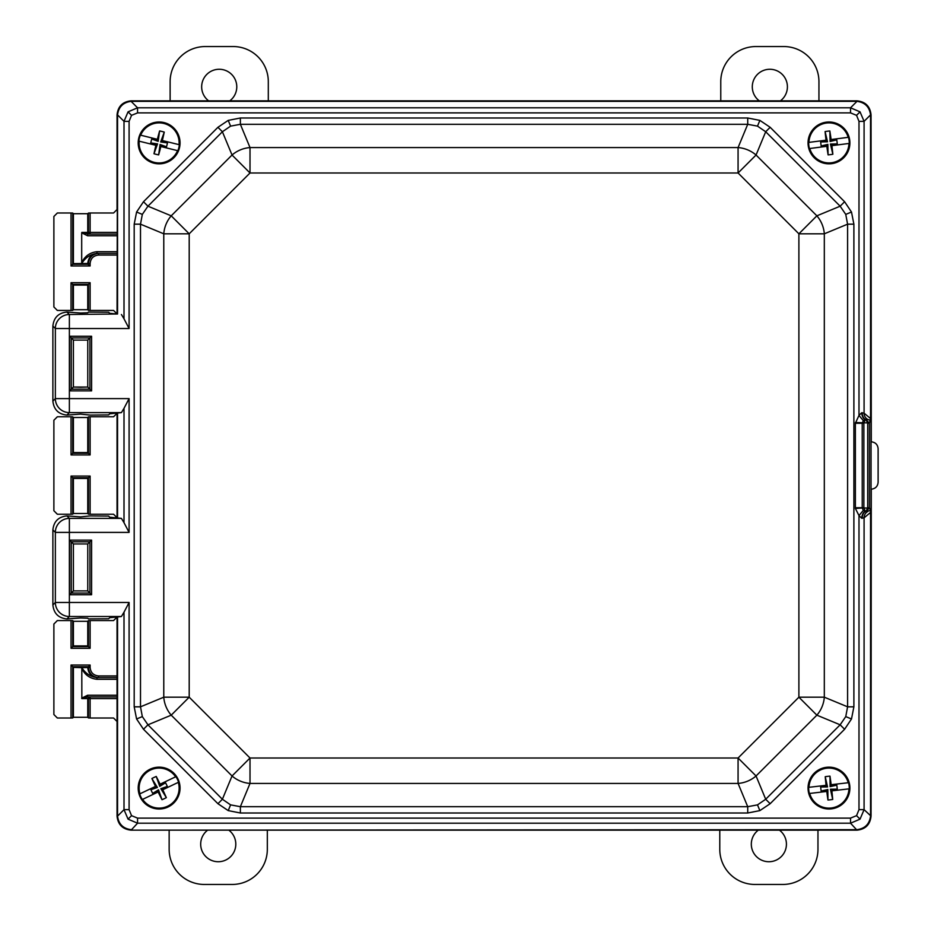 <?xml version="1.0" encoding="UTF-8"?>
<svg xmlns="http://www.w3.org/2000/svg" width="931" height="931" viewBox="0 0 931 931"><rect width="100%" height="100%" fill="white"/><g stroke="black" fill="none" stroke-linecap="round" stroke-linejoin="round"><path stroke-width="1.4" d="M117.05 698.599L90.121 698.599L90.121 718.01L113.57 718.01L117.05 721.49L117.05 816.138C117.934 824.598 122.613 829.265 131.062 830.161L857.032 830.161C865.481 829.265 870.159 824.598 871.044 816.138L871.276 489.171C875.396 488.74 877.677 486.459 878.119 482.339L878.119 448.661C877.677 444.541 875.396 442.26 871.276 441.829L871.044 114.862C870.159 106.402 865.481 101.735 857.032 100.839L131.062 100.839C122.613 101.735 117.934 106.402 117.05 114.862L117.05 209.51L113.57 212.99L90.121 212.99L90.121 232.401L117.05 232.401M81.695 698.18L87.595 695.236L87.595 696.912L117.05 696.912L87.595 696.912L81.847 698.599L81.8 667.643L87.758 667.515C88.352 673.648 91.715 677.012 97.86 677.617L117.05 677.617L97.86 677.617M97.86 253.383L117.05 253.383L97.86 253.383C91.715 253.988 88.352 257.352 87.758 263.485L86.839 263.485L90.121 265.963L71.035 265.963L71.035 212.99L57.35 212.99L53.882 216.469L53.882 306.962L57.35 310.442L71.035 310.442L71.035 282.71L90.121 282.71L90.121 310.442L113.57 310.442L117.05 313.91M86.839 263.485L73.398 263.601L72.723 264.276L88.445 264.276L88.445 263.485L73.398 263.601L73.398 213.723L72.723 213.048L72.723 264.276L71.035 265.963M89.446 696.912L87.758 698.599L87.758 717.277L88.445 717.952L88.445 698.599L81.847 698.599M87.758 213.723L87.758 232.401L88.445 232.401L88.445 213.048L87.758 213.723L73.398 213.723M81.695 232.82L90.121 234.088L87.595 234.088L87.595 235.764L81.695 232.82L81.695 262.693C84.814 256.13 89.911 252.476 96.987 251.696L117.05 251.696M81.8 263.357L81.695 262.693M73.398 717.277L73.398 667.399L72.723 666.724L72.723 717.952L73.398 717.277L87.758 717.277M81.8 667.643L73.398 667.399L87.758 667.399L88.445 666.724L72.723 666.724L71.035 665.037L90.121 665.037L88.445 666.724L88.445 667.515L90.121 667.515C90.656 672.589 93.461 675.406 98.546 675.941L117.05 675.941M73.398 309.697L73.398 285.072L87.758 285.072L88.445 284.386L72.723 284.386L72.723 310.384L73.398 309.697L87.758 309.697L87.758 285.072L73.398 285.072L71.035 282.71M87.758 417.507L73.398 417.507L72.723 416.832L72.723 453.246L88.445 453.246L88.445 416.832L87.758 417.507L87.758 452.571L90.121 454.933L71.035 454.933L73.398 452.571L87.758 452.571L73.398 452.571L73.398 417.507M87.758 621.303L87.758 645.928L88.445 646.614L88.445 620.616L87.758 621.303L73.398 621.303L72.723 620.616L72.723 646.614L71.035 648.29L71.035 620.558L57.35 620.558L53.882 624.038L53.882 714.531L57.35 718.01L71.035 718.01L71.035 665.037M117.05 617.09L113.57 620.558L90.121 620.558L90.121 648.29L88.445 646.614L72.723 646.614L73.398 645.928L87.758 645.928L73.398 645.928L73.398 621.303M73.398 513.493L73.398 478.429L87.758 478.429L73.398 478.429L72.723 477.754L72.723 514.168L73.398 513.493L87.758 513.493L88.445 514.168L88.445 477.754L72.723 477.754L71.035 476.067L90.121 476.067L87.758 478.429L87.758 513.493M71.035 454.933L71.035 416.774L57.35 416.774L53.882 420.253L53.882 510.747L57.35 514.226L71.035 514.226L71.035 476.067M117.05 413.306L113.57 416.774L90.121 416.774L90.121 454.933M90.121 476.067L90.121 514.226L113.57 514.226L117.05 517.694M71.035 416.774L72.723 416.832M88.445 416.832L90.121 416.774M90.121 514.226L88.445 514.168M72.723 514.168L71.035 514.226M88.445 620.616L90.121 620.558M71.035 620.558L72.723 620.616M72.723 717.952L71.035 718.01M90.121 718.01L88.445 717.952M88.445 213.048L90.121 212.99M71.035 212.99L72.723 213.048M72.723 310.384L71.035 310.442M90.121 310.442L88.445 310.384L88.445 284.386L90.121 282.71M87.758 309.697L88.445 310.384M117.05 234.088L90.121 234.088A1.687 1.687 90 0 1 88.445 232.401L90.121 232.401L90.121 234.088M81.858 667.643C85.373 673.392 90.412 676.709 96.987 677.617L96.987 679.304C89.911 678.524 84.814 674.87 81.695 668.307M96.987 251.696L96.987 253.383C90.412 254.291 85.373 257.608 81.858 263.357M90.121 263.485L88.445 263.485C89.085 257.387 92.448 254.023 98.546 253.383L98.546 255.059C93.461 255.594 90.656 258.411 90.121 263.485L90.121 265.963M98.546 675.941L98.546 677.617C92.448 676.977 89.085 673.613 88.445 667.515L86.839 667.515M81.847 232.401L87.758 232.401L89.446 234.088M844.603 729.264L770.158 803.709L759.871 810.61L747.721 813.007L240.373 813.007L228.223 810.61L217.935 803.709L143.49 729.264L136.589 718.976L134.192 706.827L134.192 224.173L140.5 224.173L140.5 706.827L142.327 716.602L147.948 724.807L222.393 799.252L230.597 804.873L240.373 806.7L747.721 806.7L757.497 804.873L765.701 799.252L840.146 724.807L845.755 716.602L847.594 706.827L853.89 706.827L851.493 718.976L844.603 729.264L840.146 724.807L816.871 715.171A28.046 25.044 -67.5 0 0 824.319 697.191L847.594 706.827L847.594 224.173L845.755 214.398L840.146 206.193L844.603 201.736L851.493 212.024L853.89 224.173L853.89 706.827M853.89 224.173L847.594 224.173L824.319 233.809A28.046 25.044 -112.5 0 0 816.871 215.829L840.146 206.193L765.701 131.748L757.497 126.127L747.721 124.3L240.373 124.3L230.597 126.127L222.393 131.748L147.948 206.193L142.327 214.398L140.5 224.173L163.775 233.809A28.046 25.044 -67.5 0 1 171.223 215.829L232.04 155.023L222.393 131.748L217.935 127.291L228.223 120.39L240.373 117.993L747.721 117.993L759.871 120.39L770.158 127.291L844.603 201.736M143.49 729.264L147.948 724.807L171.223 715.171L189.202 697.191L250.008 758.009L738.074 758.009L798.891 697.191L798.891 233.809L816.871 215.829L756.053 155.023A28.046 25.044 -157.5 0 0 738.074 147.575L747.721 124.3L747.721 117.993M240.373 813.007L240.373 806.7L250.008 783.425L250.008 758.009L232.04 775.977A28.046 25.044 22.5 0 0 250.008 783.425L738.074 783.425A28.046 25.044 -22.5 0 0 756.053 775.977L738.074 758.009L738.074 783.425L747.721 806.7L747.721 813.007M770.158 803.709L765.701 799.252L756.053 775.977L816.871 715.171L798.891 697.191L824.319 697.191L824.319 233.809L798.891 233.809L738.074 172.991L756.053 155.023L765.701 131.748L770.158 127.291M128.059 111.848L131.539 115.339L129.095 121.344L124.009 121.344L128.059 111.848L137.555 107.798L850.538 107.798L860.035 111.848L864.084 121.344L864.084 413.189L870.555 418.554L870.543 114.885L864.084 121.344L858.987 121.344L856.555 115.339L850.538 112.895L850.538 107.798L856.997 101.339L131.096 101.339C123.113 102.398 118.598 106.914 117.55 114.885L117.539 314.003L109.742 313.328L108.624 312.222L88.445 312.094L87.758 312.781L80.578 313.025L66.904 312.048L69.371 314.503A14.023 14.012 135 0 0 55.348 328.527L52.881 326.059C53.777 317.599 58.444 312.932 66.904 312.048M850.538 112.895L137.555 112.895L137.555 107.798L131.096 101.339M860.035 819.152L856.555 815.661L858.987 809.656L864.084 809.656L860.035 819.152L850.538 823.202L137.555 823.202L128.059 819.152L124.009 809.656L124.009 612.191L121.426 616.497L69.371 616.497L66.904 618.952C58.444 618.068 53.777 613.401 52.881 604.941L52.881 529.925C53.777 521.476 58.444 516.798 66.904 515.914L80.578 516.903L90.121 515.914L108.624 516.088L109.742 517.205L121.426 518.381L124.009 522.687L124.009 408.313L121.426 412.619L69.371 412.619L66.904 415.086C58.444 414.202 53.777 409.524 52.881 401.075L52.881 326.059M128.059 819.152L131.539 815.661L137.555 818.105L850.538 818.105L850.538 823.202L856.543 829.672L131.062 830.161L856.543 829.672M124.009 612.191L129.095 602.473L129.095 809.656L124.009 809.656L117.55 816.115L117.539 616.997L121.426 616.497M80.578 387.284L87.758 387.04L73.398 387.04L73.398 340.094L87.758 340.094L73.398 340.094L71.256 337.941L71.256 389.181L73.398 387.04L80.578 387.284M66.904 415.086L80.578 414.097L90.121 415.086L108.624 414.912L109.742 413.795L121.426 412.619M87.758 543.96L73.398 543.96L87.758 543.96L87.758 590.906L73.398 590.906L87.758 590.906L89.911 593.059L89.911 541.819L87.758 543.96M66.904 618.952L80.578 617.975L87.758 618.219L88.445 618.906L108.624 618.778L109.742 617.672L117.539 616.997M870.555 418.554L869.391 423.279L869.379 508.012L866.109 511.352L870.532 510.572L870.555 512.446L864.084 517.811L861.687 518.23L858.987 515.576L855.38 508.489L855.356 423.268L858.987 415.424L861.687 412.77L864.084 413.189A7.017 6.773 -83.8 0 0 867.739 419.439L866.109 419.648L869.391 423.279L867.704 423.279L866.016 419.648L865.271 419.672L863.875 423.268L863.875 507.732L865.271 511.328L866.016 511.352L867.704 507.872L867.704 423.279M73.398 590.906L73.398 543.96L69.569 540.131L91.587 540.131L89.911 541.819L71.256 541.819L71.256 593.059L73.398 590.906M87.758 340.094L87.758 387.04L91.587 390.869L69.569 390.869L71.256 389.181L89.911 389.181L89.911 337.941L87.758 340.094M129.095 121.344L129.095 328.527L69.371 328.527L69.371 314.503L117.539 314.003M117.539 115.351L117.05 313.514M117.05 114.862C117.934 106.402 122.613 101.735 131.062 100.839L131.55 101.328M856.543 101.328L131.062 100.839M857.032 100.839C865.481 101.735 870.159 106.402 871.044 114.862L870.555 115.351M867.739 511.561A7.017 6.773 83.8 0 0 864.084 517.811L864.084 809.656L871.044 816.138L871.044 114.862M871.044 816.138C870.159 824.598 865.481 829.265 857.032 830.161M131.062 830.161C122.613 829.265 117.934 824.598 117.05 816.138L117.539 815.649M117.05 617.486L117.05 816.138M117.05 413.62L117.05 517.38M117.539 413.131L117.539 517.869M121.426 314.503L124.009 318.809L124.009 121.344L117.55 114.885M870.555 815.649L870.555 512.446M137.555 818.105L137.555 823.202L131.55 829.672M856.997 101.339C864.969 102.398 869.484 106.914 870.543 114.885M870.543 816.115C869.484 824.086 864.969 828.602 856.997 829.661M131.096 829.661C123.113 828.602 118.598 824.086 117.55 816.115M124.009 408.313L129.095 398.608L129.095 532.392L124.009 522.687M52.881 401.075L55.348 398.608A14.023 14.012 45 0 0 69.371 412.619L69.371 398.608L129.095 398.608M129.095 328.527L124.009 318.809M52.881 604.941L55.348 602.473A14.023 14.012 45 0 0 69.371 616.497L69.371 602.473L129.095 602.473M66.904 515.914L69.371 518.381A14.023 14.012 135 0 0 55.348 532.392L52.881 529.925M240.373 117.993L240.373 124.3L250.008 147.575A28.046 25.044 157.5 0 0 232.04 155.023L250.008 172.991L189.202 233.809L171.223 215.829L147.948 206.193L143.49 201.736L217.935 127.291M134.192 706.827L140.5 706.827L163.775 697.191A28.046 25.044 67.5 0 0 171.223 715.171L232.04 775.977L222.393 799.252L217.935 803.709M870.532 420.428L867.739 419.439M861.687 412.77A7.017 3.573 -95.9 0 0 865.271 419.672L863.328 420.649L862.222 423.268L862.234 507.989L869.379 508.012M855.38 508.489L862.234 507.989L863.328 510.351L865.271 511.328A7.017 3.573 95.9 0 0 861.687 518.23M855.356 507.732L863.875 507.732M855.356 423.268L863.875 423.268M855.38 422.511L869.379 422.988M862.187 412.677A7.017 4.259 -91.1 0 0 866.109 419.648L866.016 419.648A7.017 4.003 -95.1 0 1 862.001 412.701M870.532 510.572L869.391 507.721L867.704 507.721M862.001 518.299A7.017 4.003 95.1 0 1 866.016 511.352L866.109 511.352A7.017 4.259 91.1 0 0 862.187 518.323M858.987 809.656L858.987 515.576L863.328 510.351M858.987 121.344L858.987 415.424L863.328 420.649M69.569 390.869L69.569 336.266L71.256 337.941L89.911 337.941L91.587 336.266L91.587 390.869M91.587 540.131L91.587 594.734L89.911 593.059L71.256 593.059L69.569 594.734L69.569 540.131M759.265 100.839A17.561 17.561 0 0 1 769.856 69.266A17.561 17.561 0 0 1 780.434 100.839M720.769 100.839L720.769 81.672A35.122 35.122 0 0 1 755.879 46.55L783.821 46.55A35.122 35.122 0 0 1 818.943 81.672L818.943 100.839M208.637 100.839A17.561 17.561 0 0 1 219.216 69.266A17.561 17.561 0 0 1 229.806 100.839M170.129 100.839L170.129 81.672A35.122 35.122 0 0 1 205.251 46.55L233.192 46.55A35.122 35.122 0 0 1 268.303 81.672L268.303 100.839M779.456 830.161A17.561 17.561 0 0 1 768.866 861.734A17.561 17.561 0 0 1 758.288 830.161M817.965 830.161L817.965 849.328A35.122 35.122 0 0 1 782.843 884.45L754.901 884.45A35.122 35.122 0 0 1 719.779 849.328L719.779 830.161M228.828 830.161A17.561 17.561 0 0 1 218.238 861.734A17.561 17.561 0 0 1 207.66 830.161M267.325 830.161L267.325 849.328A35.122 35.122 0 0 1 232.215 884.45L204.273 884.45A35.122 35.122 0 0 1 169.151 849.328L169.151 830.161M154.115 163.239A20.924 20.924 0 0 0 179.439 147.924A20.924 20.924 0 0 0 164.135 122.601A20.924 20.924 0 0 0 138.8 137.916A20.924 20.924 0 0 0 154.115 163.239A20.924 20.924 0 0 1 138.8 137.916A20.924 20.924 0 0 1 164.135 122.601M177.565 150.647L160.865 146.528A34.11 2.851 -76.2 0 1 158.642 154.895A32.41 20.121 -166.2 0 1 153.987 153.743A34.11 2.851 103.8 0 1 155.896 145.306L139.196 141.186A19.993 19.993 0 0 0 177.565 150.647L177.856 150.717A20.296 20.296 0 0 0 179.334 144.724L179.043 144.654A19.993 19.993 0 0 0 140.674 135.193L157.374 139.313A34.11 2.851 103.8 0 1 159.608 130.945A32.41 20.121 13.8 0 1 164.263 132.097L160.679 141.978L161.563 141.442L167.499 142.909L160.679 141.978M179.334 144.724L162.343 140.534A34.11 2.851 -76.2 0 0 164.263 132.097M159.608 130.945L158.177 141.361L151.706 139.01L157.653 140.476L157.374 139.313M158.177 141.361L157.653 140.476M158.642 154.895L160.062 144.48L166.533 146.819L160.597 145.364L160.865 146.528M160.062 144.48L160.597 145.364M156.687 144.398L150.741 142.932L157.56 143.863L155.896 145.306M140.383 135.123L140.383 135.123A20.296 20.296 0 0 0 138.905 141.116L139.196 141.186M166.533 146.819L167.499 142.909M151.706 139.01L150.741 142.932M162.343 140.534L161.563 141.442M153.987 153.743L157.56 143.863M831.639 163.67A20.924 20.924 0 0 0 849.724 140.244A20.924 20.924 0 0 0 826.297 122.159A20.924 20.924 0 0 0 808.213 145.597A20.924 20.924 0 0 0 831.639 163.67A20.924 20.924 0 0 1 808.213 145.597A20.924 20.924 0 0 1 826.297 122.159M848.956 143.455L831.907 145.655A34.11 2.851 -97.3 0 1 832.849 154.255A32.41 20.121 172.7 0 1 828.09 154.872A34.11 2.851 82.7 0 1 826.821 146.307L809.772 148.506A19.993 19.993 0 0 0 848.956 143.455L849.258 143.421A20.296 20.296 0 0 0 848.467 137.299L848.176 137.334A19.993 19.993 0 0 0 808.981 142.385L826.03 140.185A34.11 2.851 82.7 0 1 825.087 131.574A32.41 20.121 -7.3 0 1 829.847 130.968L830.08 141.477L830.708 140.662L836.783 139.883L830.08 141.477M848.467 137.299L831.115 139.534A34.11 2.851 -97.3 0 0 829.847 130.968M825.087 131.574L827.519 141.803L820.642 141.954L826.716 141.175L826.03 140.185M827.519 141.803L826.716 141.175M832.849 154.255L830.417 144.037L837.295 143.874L831.22 144.666L831.907 145.655M830.417 144.037L831.22 144.666M827.228 145.178L821.165 145.958L827.857 144.363L826.821 146.307M808.678 142.42L808.678 142.42A20.296 20.296 0 0 0 809.47 148.541L809.772 148.506M837.295 143.874L836.783 139.883M820.642 141.954L821.165 145.958M831.115 139.534L830.708 140.662M828.09 154.872L827.857 144.363M168.127 806.968A20.924 20.924 0 0 0 178.007 779.072A20.924 20.924 0 0 0 150.112 769.192A20.924 20.924 0 0 0 140.232 797.087A20.924 20.924 0 0 0 168.127 806.968A20.924 20.924 0 0 1 140.232 797.087A20.924 20.924 0 0 1 150.112 769.192M178.286 782.354L162.762 789.767A34.11 2.851 -115.5 0 1 166.346 797.646A32.41 20.121 154.5 0 1 162.017 799.717A34.11 2.851 64.5 0 1 158.142 791.967L142.618 799.368A19.993 19.993 0 0 0 178.286 782.354L178.554 782.226A20.296 20.296 0 0 0 175.901 776.663L175.622 776.791A19.993 19.993 0 0 0 139.964 793.806L155.477 786.404A34.11 2.851 64.5 0 1 151.904 778.514A32.41 20.121 -25.5 0 1 156.233 776.454L159.736 786.358L160.074 785.392L165.59 782.762L159.736 786.358M175.901 776.663L160.109 784.193A34.11 2.851 -115.5 0 0 156.233 776.454M151.904 778.514L157.397 787.475L150.915 789.767L156.431 787.126L155.477 786.404M157.397 787.475L156.431 787.126M166.346 797.646L160.842 788.685L167.336 786.404L161.808 789.034L162.762 789.767M160.842 788.685L161.808 789.034M158.165 790.768L152.649 793.398L158.514 789.802L158.142 791.967M139.697 793.934L139.697 793.934A20.296 20.296 0 0 0 142.35 799.496L142.618 799.368M167.336 786.404L165.59 782.762M150.915 789.767L152.649 793.398M160.109 784.193L160.074 785.392M162.017 799.717L158.514 789.802M831.395 808.864A20.924 20.924 0 0 0 849.759 785.648A20.924 20.924 0 0 0 826.542 767.295A20.924 20.924 0 0 0 808.189 790.512A20.924 20.924 0 0 0 831.395 808.864A20.924 20.924 0 0 1 808.189 790.512A20.924 20.924 0 0 1 826.542 767.295M848.956 788.848L831.872 790.85A34.11 2.851 -96.7 0 1 832.71 799.461A32.41 20.121 173.3 0 1 827.95 800.02A34.11 2.851 83.3 0 1 826.786 791.443L809.702 793.445A19.993 19.993 0 0 0 848.956 788.848L849.247 788.813A20.296 20.296 0 0 0 848.537 782.692L848.234 782.727A19.993 19.993 0 0 0 808.992 787.312L826.065 785.31A34.11 2.851 83.3 0 1 825.227 776.698A32.41 20.121 -6.7 0 1 829.987 776.14L830.103 786.648L830.731 785.845L836.818 785.136L830.103 786.648M848.537 782.692L831.15 784.717A34.11 2.851 -96.7 0 0 829.987 776.14M825.227 776.698L827.543 786.951L820.653 787.021L826.728 786.311L826.065 785.31M827.543 786.951L826.728 786.311M832.71 799.461L830.405 789.209L837.283 789.139L831.208 789.849L831.872 790.85M830.405 789.209L831.208 789.849M827.205 790.314L821.13 791.024L827.834 789.511L826.786 791.443M808.69 787.347L808.69 787.347A20.296 20.296 0 0 0 809.411 793.48L809.702 793.445M837.283 789.139L836.818 785.136M820.653 787.021L821.13 791.024M831.15 784.717L830.731 785.845M827.95 800.02L827.834 789.511M117.05 255.059L98.546 255.059M90.121 648.29L71.035 648.29M90.121 665.037L90.121 667.515M117.05 235.764L87.595 235.764M87.595 695.236L117.05 695.236M117.05 679.304L96.987 679.304M88.445 698.599L90.121 698.599L90.121 696.912A1.687 1.687 90 0 0 88.445 698.599M134.192 224.173L136.589 212.024L143.49 201.736M142.327 214.398L136.589 212.024M230.597 126.127L228.223 120.39M142.327 716.602L136.589 718.976M757.497 126.127L759.871 120.39M230.597 804.873L228.223 810.61M845.755 214.398L851.493 212.024M757.497 804.873L759.871 810.61M845.755 716.602L851.493 718.976M137.555 112.895L131.539 115.339M860.035 111.848L856.555 115.339M850.538 818.105L856.555 815.661M129.095 809.656L131.539 815.661M129.095 532.392L69.371 532.392L69.371 518.381L121.426 518.381M69.569 336.266L91.587 336.266M91.587 594.734L69.569 594.734M69.371 328.527L69.371 398.608L55.348 398.608L55.348 328.527L69.371 328.527M69.371 532.392L69.371 602.473L55.348 602.473L55.348 532.392L69.371 532.392M250.008 147.575L738.074 147.575L738.074 172.991L250.008 172.991L250.008 147.575M163.775 697.191L163.775 233.809L189.202 233.809L189.202 697.191L163.775 697.191"/></g></svg>

